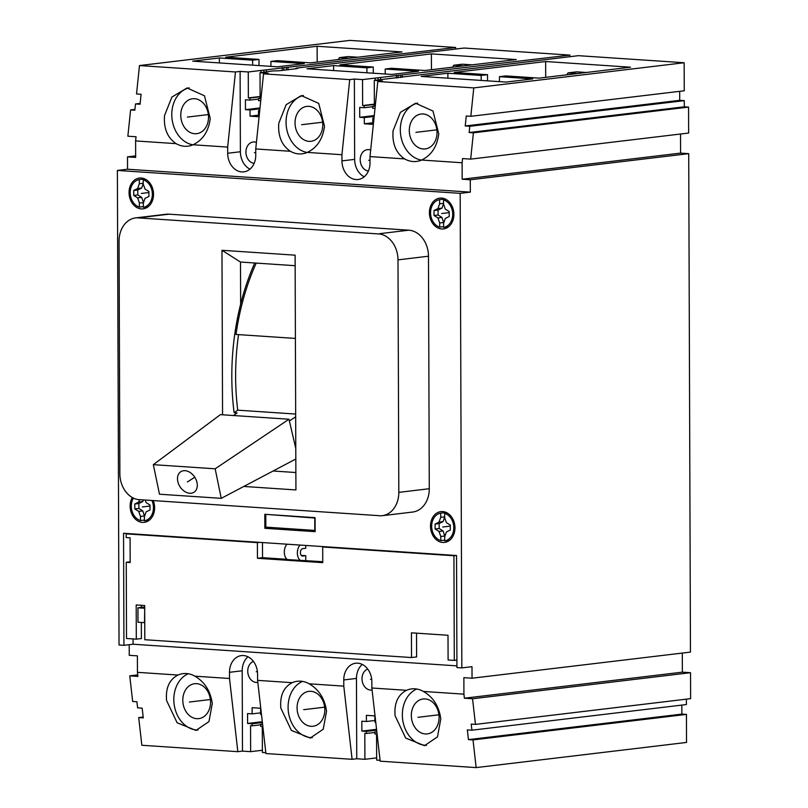 <?xml version="1.0" encoding="UTF-8"?>
<svg xmlns="http://www.w3.org/2000/svg" width="808" height="808" viewBox="0 0 808 808"><rect width="100%" height="100%" fill="white"/><g stroke="black" fill="none" stroke-linecap="round" stroke-linejoin="round"><path stroke-width="1.21" d="M176.094 143.642A28.957 22.755 -96.8 0 0 187.911 146.177A28.957 22.755 -96.8 0 0 193.051 144.773C202.818 140.097 208.545 131.381 210.242 118.604L204.454 95.768L187.042 87.961L171.902 97.051L164.529 115.554C163.569 128.371 167.418 137.734 176.094 143.642L135.603 140.935L136.037 136.754L127.866 136.209L130.603 109.928L134.845 110.211L135.492 103.949L140.067 104.252L141.097 94.263L136.532 93.96L139.471 65.559L235.461 71.973L227.664 147.086L227.684 153.268A17.786 13.978 -96.8 0 0 243.834 171.862A17.786 13.978 -96.8 0 0 255.762 155.136L255.742 148.955L290.355 151.268A28.957 22.755 -96.8 0 0 302.182 153.813A28.957 22.755 -96.8 0 0 307.313 152.409L341.925 154.722L341.956 160.893A17.786 13.978 -96.8 0 0 358.106 179.497A17.786 13.978 -96.8 0 0 370.024 162.772L370.003 156.59L404.616 158.903A28.957 22.755 -96.8 0 0 416.443 161.448A28.957 22.755 -96.8 0 0 421.584 160.045L462.105 162.751L462.54 158.58L470.67 159.115L688.648 133.047L688.557 107.1L684.315 106.818L684.285 100.636L679.72 100.333L679.69 91.324M307.313 152.409C317.079 147.733 322.806 139.006 324.503 126.24L318.726 103.404L301.313 95.597L286.163 104.687L278.8 123.19C277.831 136.007 281.689 145.369 290.355 151.268M341.925 154.722L349.723 79.608L263.529 73.851L255.742 148.955M193.051 144.773L227.664 147.086M370.003 156.59L377.801 81.487L473.781 87.9L470.832 116.302L466.267 115.988L465.226 125.977L469.801 126.29L469.145 132.542L684.315 106.818M470.67 159.115L473.397 132.825L469.145 132.542M421.584 160.045C431.351 155.368 437.077 146.642 438.764 133.876L432.987 111.039L415.575 103.232L400.425 112.322L393.062 130.825C392.102 143.642 395.95 153.005 404.616 158.903M303.414 95.465A28.957 22.755 -96.8 0 0 286.052 122.321A28.957 22.755 -96.8 0 0 307.171 152.47M189.153 87.83A28.957 22.755 -96.8 0 0 171.781 114.686A28.957 22.755 -96.8 0 0 192.91 144.834M208.514 117.14A17.584 13.817 -96.8 0 0 192.546 98.758A17.584 13.817 -96.8 0 0 180.76 115.281A17.584 13.817 -96.8 0 0 196.728 133.663A17.584 13.817 -96.8 0 0 208.514 117.14M322.776 124.775A17.584 13.817 -96.8 0 0 306.818 106.393A17.584 13.817 -96.8 0 0 295.031 122.917A17.584 13.817 -96.8 0 0 310.989 141.299A17.584 13.817 -96.8 0 0 322.776 124.775M417.685 103.101A28.957 22.755 -96.8 0 0 400.314 129.957A28.957 22.755 -96.8 0 0 421.433 160.105M437.037 132.411A17.584 13.817 -96.8 0 0 421.079 114.029A17.584 13.817 -96.8 0 0 409.292 130.553A17.584 13.817 -96.8 0 0 425.25 148.935A17.584 13.817 -96.8 0 0 437.037 132.411M135.603 140.935L135.653 157.409L127.492 156.863L127.543 169.226L470.337 192.132L460.176 193.344L461.833 667.903L471.993 666.681L472.034 678.215L690.456 652.096L688.719 153.651L680.589 153.106L680.518 134.027M462.105 162.751L462.166 179.224L680.589 153.106M470.337 192.132L470.286 179.77L462.166 179.224M130.603 109.928L134.926 109.403M129.755 675.862L137.916 676.407L137.451 672.337L177.942 675.044A28.957 22.755 83.2 0 1 183.083 673.64A28.957 22.755 83.2 0 1 194.91 676.175L229.523 678.488L237.835 751.672L141.844 745.259L138.703 717.585L143.279 717.898L142.168 708.161L137.602 707.859L136.906 701.758L132.663 701.475L129.755 675.862L137.744 674.902M127.543 169.226L117.382 170.438L460.176 193.344M133.057 638.926L133.078 644.229L123.937 645.319L119.039 644.996L117.382 170.438M129.199 644.693L129.24 655.318L137.4 655.864L137.451 672.337M127.492 156.863L135.653 155.893M406.474 690.315A28.957 22.755 83.2 0 1 411.615 688.911A28.957 22.755 83.2 0 1 423.432 691.446C433.239 697.213 439.027 706.344 440.804 718.837L437.492 736.856L424.493 745.683L405.666 738.047L395.102 715.777C394.051 703.344 397.839 694.85 406.474 690.315L371.862 688.002L380.174 761.187L476.154 767.6L686.527 742.441L686.436 714.403L681.861 714.1L681.831 705.091M686.376 699.152L686.396 704.546L471.902 730.19L467.337 729.887L468.438 739.623L473.013 739.926L686.436 714.403M690.527 672.7L472.549 698.758L475.457 724.382L690.618 698.647L690.527 672.7L682.366 672.155L682.305 653.076M375.003 108.434L372.751 108.282L372.74 106.222L374.377 106.333L374.286 80.386L578.376 55.671L684.154 62.741L684.255 90.779L470.832 116.302M260.742 100.798L258.489 100.647L258.479 98.586L260.115 98.697L260.024 72.75L272.357 70.963L279.073 70.771L297.213 68.599L295.576 68.498L298.122 68.195L296.486 68.084L464.115 48.036L569.893 55.106L569.903 56.681M139.471 65.559L349.854 40.4L455.631 47.47L455.631 49.046M256.419 142.42A10.757 8.454 -96.8 0 0 253.146 142.006A10.757 8.454 -96.8 0 0 245.935 152.116A10.757 8.454 -96.8 0 0 254.136 163.368M235.461 71.973L240.107 71.417L248.268 71.963L248.359 97.909L249.985 98.02L249.995 100.081L245.43 99.778L245.46 109.666L250.036 109.969L250.056 116.15L258.54 116.716L258.52 110.534L259.721 110.615M260.024 72.75L268.185 73.296L263.529 73.851M240.107 71.417L240.39 151.742A17.786 13.978 -96.8 0 0 249.955 169.145M349.723 79.608L354.369 79.053L362.529 79.598L362.62 105.545L364.256 105.656L364.267 107.717L359.691 107.413L359.722 117.301L364.297 117.604L364.317 123.786L372.811 124.351L372.781 118.17L373.983 118.251M374.286 80.386L382.447 80.931L377.801 81.487M354.369 79.053L354.651 159.378A17.786 13.978 -96.8 0 0 364.216 176.78M370.68 150.056A10.757 8.454 -96.8 0 0 367.408 149.642A10.757 8.454 -96.8 0 0 360.196 159.752A10.757 8.454 -96.8 0 0 368.408 171.003M260.105 96.505L248.359 97.909M249.985 98.02L260.105 96.808M258.479 98.586L260.105 98.394M374.367 104.141L362.62 105.545M364.256 105.656L374.367 104.444M372.74 106.222L374.377 106.03M455.631 47.47L248.268 71.963M260.964 70.437L260.974 72.629M569.893 55.106L362.529 79.598M385.184 69.033L418.483 71.266L391.819 74.447L306.929 68.781L333.603 65.589L366.903 67.811L373.256 67.054L339.946 64.832L431.381 53.894L516.272 59.57L424.836 70.498L391.537 68.276L385.184 69.033L385.204 74.013M270.922 61.398L304.222 63.63L277.548 66.812L192.668 61.145L219.332 57.954L252.631 60.176L258.984 59.418L225.684 57.196L317.12 46.258L402 51.934L310.565 62.873L277.265 60.64L270.922 61.398L270.933 66.377M684.154 62.741L473.781 87.9M499.445 76.669L505.798 75.912L539.098 78.134L630.533 67.205L545.653 61.529L454.217 72.468L487.517 74.69L481.164 75.447L447.864 73.225L421.2 76.417L506.081 82.083L532.745 78.901L499.445 76.669L499.465 81.648M219.332 57.954L219.352 62.923M252.631 60.176L252.651 65.155M258.984 59.418L259.004 65.579M317.12 46.258L317.18 62.075M357.813 57.216L348.167 56.57L339.532 57.61L338.34 59.55M349.177 58.247L339.532 57.61M463.449 65.882L453.793 65.236L452.611 67.185M577.71 73.518L568.064 72.872L566.873 74.821M431.381 53.894L431.442 69.71M472.084 64.852L462.429 64.206L453.793 65.236M373.256 67.054L373.276 73.215M333.603 65.589L333.623 70.559M366.903 67.811L366.923 72.791M545.653 61.529L545.703 77.346M586.345 72.488L576.7 71.841L568.064 72.872M487.517 74.69L487.537 80.85M481.164 75.447L481.184 80.426M447.864 73.225L447.885 78.194M288.001 67.518L288.001 69.7M286.365 67.407L286.375 69.902M258.52 110.534L259.742 110.393M250.056 116.15L258.54 115.13M250.036 109.969L259.913 108.787M245.46 109.666L259.994 107.929M249.995 100.081L258.479 99.071M263.873 70.397L263.873 72.286M266.398 70.094L266.408 71.983M282.194 67.599L282.204 70.397M283.82 67.71L283.83 70.205M378.134 78.033L378.144 79.921M380.659 77.73L380.669 79.618M402.263 75.154L402.273 77.336M364.267 107.717L372.74 106.707M375.235 78.073L375.235 80.265M396.455 75.235L396.465 78.033M398.091 75.346L398.102 77.841M400.627 75.043L400.637 77.538M372.781 118.17L374.003 118.029M364.317 123.786L372.801 122.766M364.297 117.604L374.175 116.423M359.722 117.301L374.266 115.564M465.226 125.977L679.72 100.333M469.801 126.29L684.285 100.636M473.397 132.825L688.557 107.1M470.286 179.77L688.719 153.651M475.457 724.382L471.216 724.099L471.902 730.19M326.543 711.202L323.22 729.22L310.232 738.058L291.395 730.412L280.841 708.141C279.79 695.708 283.578 687.214 292.213 682.679A28.957 22.755 83.2 0 1 297.344 681.275A28.957 22.755 83.2 0 1 309.171 683.81C318.978 689.577 324.766 698.708 326.543 711.202M309.171 683.81L343.784 686.123L352.096 759.308L356.742 758.752L364.903 759.298L364.812 733.351L366.448 733.452L366.438 731.402L361.873 731.089L361.832 721.201L366.408 721.514L366.388 715.332L374.872 715.898L374.892 722.079L375.74 722.13M292.213 682.679L257.601 680.366L265.903 753.551L352.096 759.308M194.91 676.175C204.707 681.942 210.504 691.072 212.282 703.566L208.959 721.584L195.96 730.422L177.134 722.776L166.569 700.506C165.519 688.073 169.316 679.579 177.942 675.044M476.154 767.6L473.013 739.926M423.432 691.446L463.923 694.153L464.388 698.213L682.366 672.155M472.549 698.758L464.388 698.213M312.262 737.684A28.957 22.755 83.2 0 1 288.092 707.283A28.957 22.755 83.2 0 1 302.515 681.396M197.99 730.048A28.957 22.755 83.2 0 1 173.821 699.647A28.957 22.755 83.2 0 1 188.244 673.761M210.555 702.101A17.584 13.817 83.2 0 1 198.768 718.625A17.584 13.817 83.2 0 1 182.8 700.243A17.584 13.817 83.2 0 1 194.587 683.72A17.584 13.817 83.2 0 1 210.555 702.101M324.816 709.737A17.584 13.817 83.2 0 1 313.029 726.261A17.584 13.817 83.2 0 1 297.071 707.879A17.584 13.817 83.2 0 1 308.858 691.355A17.584 13.817 83.2 0 1 324.816 709.737M426.523 745.319A28.957 22.755 83.2 0 1 402.354 714.918A28.957 22.755 83.2 0 1 416.776 689.032M439.087 717.373A17.584 13.817 83.2 0 1 427.291 733.896A17.584 13.817 83.2 0 1 411.333 715.514A17.584 13.817 83.2 0 1 423.119 698.981A17.584 13.817 83.2 0 1 439.087 717.373M472.034 678.215L463.873 677.67L463.923 694.153M371.862 688.002L371.842 681.821A17.786 13.978 83.2 0 0 355.692 663.227A17.786 13.978 83.2 0 0 343.764 679.942L356.459 678.427A17.786 13.978 83.2 0 1 362.277 664.418M343.784 686.123L343.764 679.942M257.601 680.366L257.57 674.185A17.786 13.978 83.2 0 0 241.42 655.591A17.786 13.978 83.2 0 0 229.502 672.307L242.198 670.791A17.786 13.978 83.2 0 1 248.006 656.783M229.523 678.488L229.502 672.307M133.078 644.229L456.924 665.873M123.937 645.319L123.543 533.27L456.54 555.52L456.934 667.57L461.833 667.903M305.717 545.45L305.727 548.268L302.687 548.642A3.727 2.272 -86.2 0 0 300.414 552.409A3.727 2.272 -86.2 0 0 302.445 556.055A3.727 2.272 -86.2 0 0 302.707 556.055L305.757 555.692L305.777 560.56M301.263 555.389L305.757 555.692M144.693 607.01L137.946 607.818L137.996 622.231L144.743 622.645M144.693 608.222L144.531 622.665M137.946 607.818L144.481 608.252M287.042 544.198A8.686 5.313 93.8 0 0 284.305 552.379A8.686 5.313 93.8 0 0 287.396 559.57L322.745 561.701M287.032 559.318L262.529 557.672L262.479 542.562M136.31 639.148L136.198 604.96L144.683 605.525L144.804 639.714L411.524 657.54L411.444 632.826L448.006 635.26L448.097 659.985L454.298 660.399L453.934 555.763L322.695 546.996L322.745 562.651L257.449 558.288L257.399 542.633L126.159 533.856L126.169 537.562L130.088 537.825L130.169 562.55L126.25 562.287L126.523 638.492L136.31 639.148L141.39 638.542L141.339 622.453M141.289 607.414L141.279 605.293M411.524 657.54L416.605 656.934L416.524 633.159M257.449 558.288L262.529 557.672M300.101 545.067A8.686 5.313 93.8 0 0 297.364 553.258A8.686 5.313 93.8 0 0 300.455 560.439M264.802 514.302L264.852 528.301L315.13 531.664L315.08 517.655L264.802 514.302M454.975 527.826A15.514 12.191 -96.8 0 0 440.895 511.605A15.514 12.191 -96.8 0 0 430.492 526.19A15.514 12.191 -96.8 0 0 444.572 542.41A15.514 12.191 -96.8 0 0 454.975 527.826M153.53 194.273A15.514 12.191 -96.8 0 0 139.441 178.053A15.514 12.191 -96.8 0 0 129.048 192.637A15.514 12.191 -96.8 0 0 143.127 208.848A15.514 12.191 -96.8 0 0 153.53 194.273M453.884 214.342A15.514 12.191 -96.8 0 0 439.794 198.122A15.514 12.191 -96.8 0 0 429.401 212.706A15.514 12.191 -96.8 0 0 443.481 228.927A15.514 12.191 -96.8 0 0 453.884 214.342M132.27 497.496A15.514 12.191 -96.8 0 0 130.138 506.121A15.514 12.191 -96.8 0 0 144.218 522.342A15.514 12.191 -96.8 0 0 154.621 507.757A15.514 12.191 -96.8 0 0 153.237 500.586M429.28 488.719A24.816 19.503 83.2 0 1 412.646 512.05L382.164 515.696A24.816 19.503 -96.8 0 0 398.809 492.365L429.28 488.719L428.472 256.217A24.816 19.503 83.2 0 0 408.798 230.189L169.034 214.171A24.816 19.503 83.2 0 0 166.175 214.241L135.694 217.887A24.816 19.503 -96.8 0 0 119.059 241.228L119.867 473.72A24.816 19.503 -96.8 0 0 137.946 499.556L380.901 515.797A24.816 19.503 -96.8 0 0 382.164 515.696M136.956 217.796L379.922 234.027L136.956 217.796A24.816 19.503 -96.8 0 0 135.694 217.887M398.809 492.365L397.99 259.863A24.816 19.503 -96.8 0 0 379.922 234.027M243.794 486.456L295.93 489.941L295.112 255.166L221.978 250.288L222.553 414.787M295.869 472.529L273.084 471.003M240.643 304.161L240.491 262.044L221.978 250.288M295.142 265.691L240.491 262.044M264.852 528.301L271.478 527.513M444.794 511.939A15.514 12.191 -96.8 0 0 443.501 512.797M446.834 540.633A15.514 12.191 -96.8 0 0 448.288 541.168M143.349 178.376A15.514 12.191 -96.8 0 0 142.056 179.245M145.379 207.08A15.514 12.191 -96.8 0 0 146.844 207.616M443.703 198.445A15.514 12.191 -96.8 0 0 442.41 199.313M445.743 227.149A15.514 12.191 -96.8 0 0 447.198 227.684M146.48 520.564A15.514 12.191 -96.8 0 0 147.935 521.099M145.965 179.517L143.218 179.841A14.019 11.019 -96.8 0 1 152.358 194.193A14.019 11.019 -96.8 0 1 143.319 207.323L143.299 203.172L145.016 198.364L148.914 196.435L148.894 191.486L144.986 189.032L143.228 184.002L143.218 179.841M144.955 178.982A14.019 11.019 -96.8 0 0 143.683 179.043A14.019 11.019 -96.8 0 0 143.369 179.083L139.299 179.568A14.019 11.019 -96.8 0 0 130.219 192.708A14.019 11.019 -96.8 0 0 139.4 207.07L139.38 202.909L143.45 202.757M146.652 206.919A14.019 11.019 -96.8 0 0 147.016 206.888A14.019 11.019 -96.8 0 0 147.379 206.838L143.319 207.323M143.228 183.658L141.663 188.052L137.764 189.991L137.784 194.93L141.693 197.384L143.45 202.414M143.369 179.083L143.369 179.831M445.309 199.051A14.019 11.019 -96.8 0 0 444.036 199.111A14.019 11.019 -96.8 0 0 443.673 199.162L443.683 199.879M447.046 226.987A14.019 11.019 -96.8 0 0 447.369 226.957A14.019 11.019 -96.8 0 0 447.693 226.917L443.622 227.401L443.612 223.23L445.329 218.433L449.218 216.493L449.208 211.555L445.299 209.1L443.541 204.071L443.531 199.899A14.019 11.019 -96.8 0 1 452.702 214.261A14.019 11.019 -96.8 0 1 443.622 227.401M443.541 203.727L441.966 208.121L438.077 210.05L438.098 214.999L442.006 217.453L443.754 222.826M147.743 520.413A14.019 11.019 -96.8 0 0 148.106 520.372A14.019 11.019 -96.8 0 0 148.47 520.322L144.41 520.807L144.39 516.686L146.117 511.878L150.005 509.949L149.985 505.01L146.086 502.556L145.208 500.041M143.349 499.92L142.753 501.576L138.865 503.505L138.875 508.454L142.784 510.898L144.541 516.272M446.41 512.545A14.019 11.019 -96.8 0 0 445.137 512.595A14.019 11.019 -96.8 0 0 444.774 512.646L444.774 513.373M448.137 540.481A14.019 11.019 -96.8 0 0 448.46 540.441A14.019 11.019 -96.8 0 0 448.783 540.4L444.723 540.885L444.703 536.754L446.43 531.947L450.319 530.018L450.298 525.079L446.39 522.625L444.642 517.585L444.622 513.393A14.019 11.019 -96.8 0 1 453.803 527.745A14.019 11.019 -96.8 0 1 444.723 540.885M444.632 517.251L443.067 521.645L439.168 523.574L439.188 528.513L443.097 530.967L444.854 536.34M139.299 179.568L139.319 183.739L137.592 188.537L133.704 190.476L133.724 195.415L137.623 197.869L139.38 202.909M439.613 199.647L439.623 203.808L437.906 208.605L434.017 210.545L434.027 215.483L437.936 217.938L439.693 222.968L439.704 227.129A14.019 11.019 -96.8 0 1 430.573 212.777A14.019 11.019 -96.8 0 1 439.613 199.647L443.673 199.162M139.552 499.667L138.693 502.061L134.795 503.99L134.815 508.939L138.724 511.393L140.481 516.423L140.491 520.554A14.019 11.019 -96.8 0 1 131.31 506.202A14.019 11.019 -96.8 0 1 133.421 498.102M144.41 520.807A14.019 11.019 -96.8 0 0 153.449 507.676A14.019 11.019 -96.8 0 0 151.894 500.495M440.703 513.141L440.724 517.322L438.996 522.13L435.108 524.059L435.128 529.008L439.037 531.452L440.784 536.492L440.804 540.613A14.019 11.019 -96.8 0 1 431.664 526.271A14.019 11.019 -96.8 0 1 440.703 513.141L444.774 512.646M139.319 183.739L143.228 183.264M137.592 188.537L141.663 188.052M133.704 190.476L137.764 189.991M133.724 195.415L137.784 194.93M137.623 197.869L141.693 197.384M143.309 206.606L139.4 207.07M439.623 203.808L443.541 203.333M446.289 199.566L443.531 199.899M443.622 226.664L439.704 227.129M439.693 222.968L443.754 222.483M437.936 217.938L442.006 217.453M434.027 215.483L438.098 214.999M434.017 210.545L438.077 210.05M437.906 208.605L441.966 208.121M144.41 520.089L140.491 520.554M140.481 516.423L144.541 515.938M138.724 511.393L142.784 510.898M134.815 508.939L138.875 508.454M134.795 503.99L138.865 503.505M138.693 502.061L142.753 501.576M440.724 517.322L444.632 516.857M447.39 513.06L444.622 513.393M444.713 540.148L440.804 540.613M440.784 536.492L444.854 536.007M439.037 531.452L443.097 530.967M435.128 529.008L439.188 528.513M435.108 524.059L439.168 523.574M438.996 522.13L443.067 521.645M322.695 546.996L324.897 546.723M126.25 562.287L130.169 561.812M454.298 660.399L456.904 660.085M453.934 555.763L456.146 555.5M126.159 533.856L128.361 533.593M257.399 542.633L259.61 542.37M237.835 751.672L242.481 751.117L250.642 751.662L250.551 725.715L252.177 725.826L252.177 723.766L247.602 723.453L247.571 713.565L252.136 713.878L252.116 707.697L260.61 708.263L260.631 714.444L261.469 714.494M242.481 751.117L242.198 670.791M262.6 724.463L260.661 724.332L260.671 726.392L262.297 726.493L262.388 752.45L265.812 752.682M257.823 682.366A10.757 8.454 83.2 0 1 257.51 682.406A10.757 8.454 83.2 0 1 247.743 671.165A10.757 8.454 83.2 0 1 253.439 661.419M356.742 758.752L356.459 678.427M376.871 732.099L374.932 731.967L374.932 734.028L376.568 734.129L376.659 760.086L380.073 760.318M372.084 690.002A10.757 8.454 83.2 0 1 371.781 690.042A10.757 8.454 83.2 0 1 362.014 678.801A10.757 8.454 83.2 0 1 367.711 669.054M252.177 725.826L260.661 724.806M366.448 733.452L374.932 732.442M252.177 723.766L262.388 722.544M247.602 723.453L262.287 721.695M252.136 713.878L260.62 712.858M260.661 724.332L262.56 724.099M364.903 759.298L376.649 757.894M250.642 751.662L262.388 750.258M366.438 731.402L376.649 730.18M361.873 731.089L376.558 729.331M366.408 721.514L374.892 720.494M374.932 731.967L376.831 731.735M468.438 739.623L681.861 714.1M138.703 717.585L143.178 717.05M135.492 103.949L140.148 103.394M265.781 514.777L265.832 527.139L314.797 530.412L314.756 518.049L267.993 514.514M295.667 416.847L289.345 420.998M295.678 418.13L295.516 416.827M233.562 415.524L237.057 412.928L234.128 412.736L237.744 410.171A177.447 108.555 -86.2 0 1 238.552 334.623M254.732 262.994A183.658 112.352 93.8 0 0 234.128 412.736M295.395 338.421L236.007 334.451A181.588 111.09 -86.2 0 1 256.217 263.095M295.799 452.773L295.789 451.308M295.657 414.049L237.744 410.171M288.981 419.231L220.412 414.645L153.338 464.661L215.16 468.802L288.981 419.231L295.779 448.44M215.16 468.802L221.251 498.344L295.819 459.015M153.338 464.661L159.479 494.213L221.251 498.344M197.021 482.618A12.201 8.787 -122.8 0 0 180.79 471.71A12.201 8.787 -122.8 0 0 177.76 481.326A12.201 8.787 -122.8 0 0 193.991 492.234A12.201 8.787 -122.8 0 0 197.021 482.618M450.298 526.099L442.734 527.008M148.894 192.536L141.289 193.455M449.208 212.615L441.643 213.524M149.995 506.03L142.38 506.939M255.752 152.52L254.419 152.682M370.014 160.156L368.69 160.317M208.353 114.574L187.385 117.079M322.614 122.21L301.647 124.715M436.886 129.846L415.918 132.35M256.237 671.731L257.419 671.589M370.498 679.366L371.68 679.225M189.425 702.041L210.393 699.526M303.687 709.677L324.664 707.162M417.958 717.312L438.926 714.797M194.779 477.215L187.385 481.972M341.956 160.893L354.651 159.378M227.684 153.268L240.39 151.742M140.006 217.645L169.034 214.171M379.77 233.663L408.798 230.189M397.99 259.863L428.472 256.217M302.192 556.015L302.707 556.055M144.794 178.911L143.683 179.043M148.127 206.757L147.016 206.888M445.147 198.98L444.036 199.111M448.48 226.826L447.369 226.957M149.217 520.241L148.106 520.372M446.248 512.464L445.137 512.595M449.571 540.31L448.46 540.441"/></g></svg>

